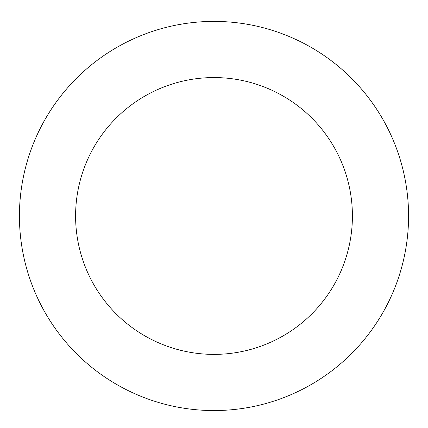 <?xml version="1.0" encoding="UTF-8"?>
<svg xmlns="http://www.w3.org/2000/svg" width="428" height="428" viewBox="0 0 428 428"><rect width="100%" height="100%" fill="white"/><g stroke="black" fill="none" stroke-linecap="round" stroke-linejoin="round"><path stroke-width="0.32" stroke-dasharray="2.14 1.6" d="M106.813 378.341A194.553 194.553 0 0 1 126.982 41.965A194.553 194.553 0 0 1 408.205 227.621A194.553 194.553 0 0 1 106.813 378.341A194.574 194.574 0 0 0 376.383 323.177A194.574 194.574 0 0 0 321.198 53.596A194.574 194.574 0 0 0 51.617 108.776A194.574 194.574 0 0 0 106.802 378.357A194.553 194.553 0 0 1 126.982 41.965A194.553 194.553 0 0 1 408.205 227.621A194.553 194.553 0 0 1 106.813 378.341M106.834 378.309A194.515 194.515 0 0 0 376.33 323.14A194.515 194.515 0 0 0 321.166 53.644A194.515 194.515 0 0 0 51.67 108.808A194.515 194.515 0 0 0 106.834 378.309M321.198 53.596A194.574 194.574 0 0 0 19.774 204.327A194.574 194.574 0 0 0 301.028 390.004A194.574 194.574 0 0 0 321.198 53.596M214 21.421L214 215.974"/><path stroke-width="0.64" d="M321.198 53.596A194.574 194.574 0 0 0 19.774 204.327A194.574 194.574 0 0 0 301.028 390.004A194.574 194.574 0 0 0 321.198 53.596M290.254 100.468A138.405 138.405 0 0 0 75.842 207.692A138.405 138.405 0 0 0 275.905 339.768A138.405 138.405 0 0 0 290.254 100.468"/></g></svg>
